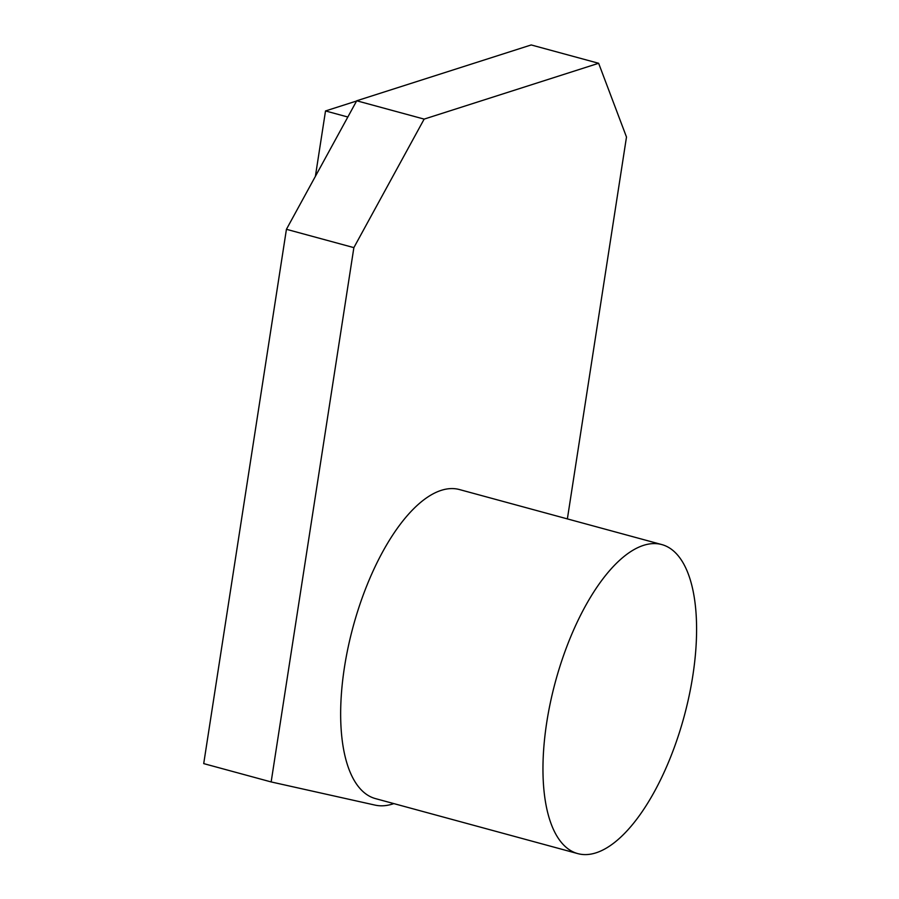<?xml version="1.0" encoding="UTF-8"?>
<svg xmlns="http://www.w3.org/2000/svg" width="899" height="899" viewBox="0 0 899 899"><rect width="100%" height="100%" fill="white"/><g stroke="black" fill="none" stroke-linecap="round" stroke-linejoin="round"><path stroke-width="1.35" d="M577.776 853.612L375.456 798.604A160.134 66.661 -74.8 0 1 348.183 647.055A160.134 66.661 -74.8 0 1 441.263 490.348A160.134 66.661 -74.8 0 1 459.479 489.562L661.788 544.569A160.134 66.661 -74.8 0 1 684.105 716.57A160.134 66.661 -74.8 0 1 577.776 853.612A160.134 66.661 -74.8 0 1 550.491 702.052A160.134 66.661 -74.8 0 1 643.583 545.345A160.134 66.661 -74.8 0 1 661.788 544.569M393.829 803.605A166.54 69.324 -74.8 0 1 375.074 805.111L271.15 781.939L353.869 247.63L424.148 119.106L598.633 63.278L626.491 137.03L567.37 518.903M271.15 781.939L203.713 763.611L286.433 229.301L356.712 100.778L424.148 119.106M598.633 63.278L531.197 44.95L356.712 100.778M353.869 247.63L286.433 229.301M347.823 117.016L325.517 110.948L356.577 101.014M315.392 176.328L325.517 110.948"/></g></svg>
